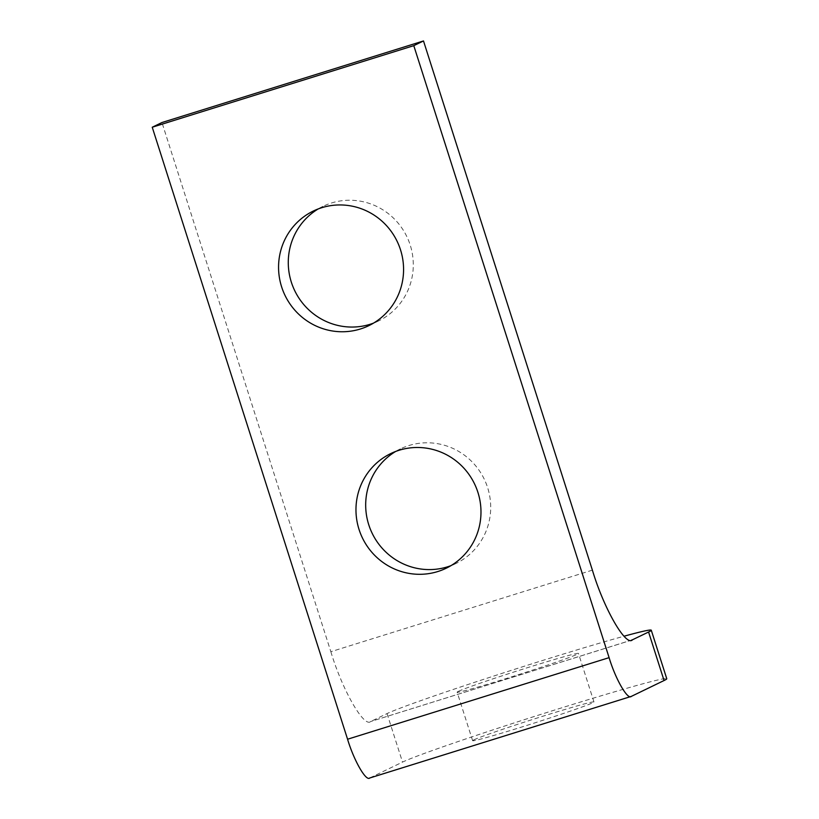 <?xml version="1.0" encoding="UTF-8"?>
<svg xmlns="http://www.w3.org/2000/svg" width="819" height="819" viewBox="0 0 819 819"><rect width="100%" height="100%" fill="white"/><g stroke="black" fill="none" stroke-linecap="round" stroke-linejoin="round"><path stroke-width="0.61" stroke-dasharray="4.09 3.07" d="M631.367 696.365L369.553 778.05M592.383 570.137L330.845 651.709L161.957 122.522M330.845 651.709C342.342 690.233 364.363 728.531 370.925 721.396L387.039 713.595A140.09 4.3 162.3 0 1 488.114 677.876A140.09 4.3 162.3 0 1 624.047 636.209M631.981 640.018L370.444 721.59L631.469 640.141M369.83 777.937L402.518 762.1A140.09 4.3 162.3 0 1 546.068 712.745A140.09 4.3 162.3 0 1 666.758 678.726M473.853 739.854A63.677 1.955 162.3 0 1 539.097 717.424A63.677 1.955 162.3 0 1 593.959 701.955A63.677 1.955 162.3 0 1 533.886 723.177A63.677 1.955 162.3 0 1 472.624 740.673A63.677 1.955 162.3 0 1 473.853 739.854M395.669 451.453A63.677 62.234 64.2 0 1 400.419 448.884A63.677 62.234 64.2 0 1 408.835 445.556A63.677 62.234 64.2 0 1 486.066 483.292A63.677 62.234 64.2 0 1 455.958 563.503A63.677 62.234 64.2 0 1 450.993 565.632M318.263 208.906A63.677 62.234 64.2 0 1 323.014 206.337A63.677 62.234 64.2 0 1 331.429 203.01A63.677 62.234 64.2 0 1 408.661 240.745A63.677 62.234 64.2 0 1 378.542 320.956A63.677 62.234 64.2 0 1 373.587 323.096M458.374 691.349A63.677 1.955 162.3 0 1 523.617 668.908A63.677 1.955 162.3 0 1 578.47 653.449A63.677 1.955 162.3 0 1 518.407 674.672A63.677 1.955 162.3 0 1 457.145 692.168A63.677 1.955 162.3 0 1 458.374 691.349M387.039 713.595L402.518 762.1M593.959 701.955L578.47 653.449M472.624 740.673L457.145 692.168M368.837 325.655L378.542 320.956M313.308 211.046L323.014 206.337M446.242 568.202L455.958 563.503M390.714 453.593L400.419 448.884"/><path stroke-width="1.23" d="M369.83 777.937C366.185 781.899 353.962 760.656 347.563 739.229L152.242 127.232L161.957 122.522L423.495 40.95L413.79 45.659L609.101 657.647C615.499 679.084 627.723 700.327 631.367 696.365L369.553 778.05M624.047 636.209A140.09 4.3 162.3 0 1 651.269 630.21L666.758 678.726A140.09 4.3 162.3 0 1 664.055 680.528L631.367 696.365M651.269 630.21A140.09 4.3 162.3 0 1 648.576 632.022L631.981 640.018M631.469 640.141L632.463 639.823C625.9 646.959 603.879 608.66 592.383 570.137L423.495 40.95M450.993 565.632A63.677 62.234 64.2 0 1 372.184 533.323A63.677 62.234 64.2 0 1 395.669 451.453M373.587 323.096A63.677 62.234 64.2 0 1 294.779 290.776A63.677 62.234 64.2 0 1 318.263 208.906M321.713 207.719A63.677 62.234 -115.8 0 0 313.308 211.046A63.677 62.234 -115.8 0 0 285.063 295.485A63.677 62.234 -115.8 0 0 368.837 325.655A63.677 62.234 -115.8 0 0 398.945 245.454A63.677 62.234 -115.8 0 0 321.713 207.719M399.119 450.255A63.677 62.234 -115.8 0 0 390.714 453.593A63.677 62.234 -115.8 0 0 362.469 538.032A63.677 62.234 -115.8 0 0 446.242 568.202A63.677 62.234 -115.8 0 0 476.351 488.001A63.677 62.234 -115.8 0 0 399.119 450.255M413.79 45.659L152.242 127.232M347.563 739.229L609.101 657.647M648.576 632.022L664.055 680.528"/></g></svg>
